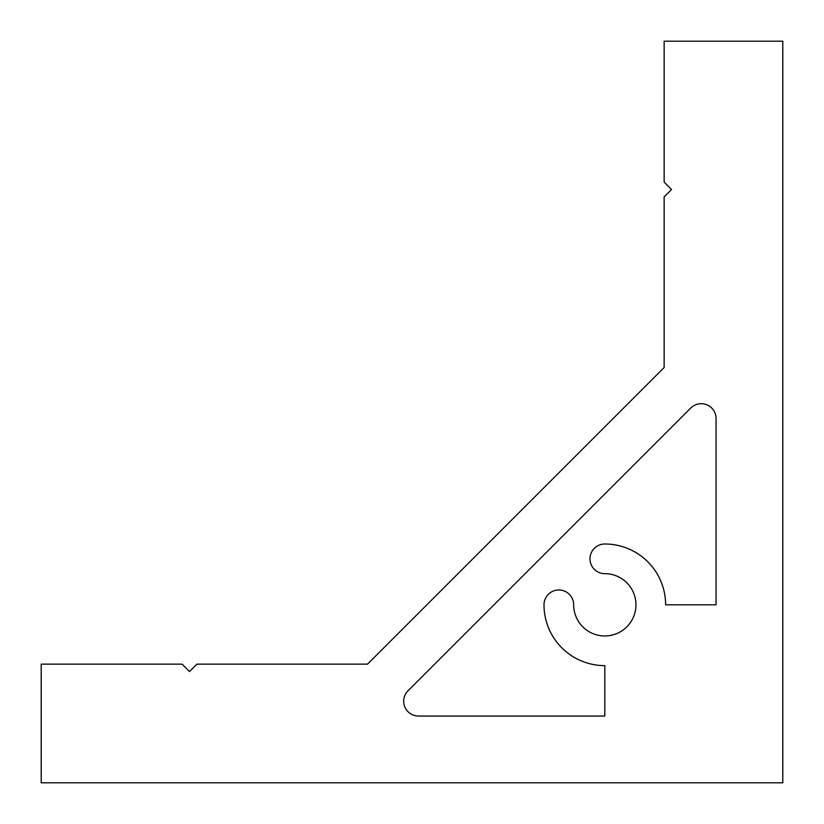 <?xml version="1.0" encoding="UTF-8"?>
<svg xmlns="http://www.w3.org/2000/svg" width="824" height="824" viewBox="0 0 824 824"><rect width="100%" height="100%" fill="white"/><g stroke="black" fill="none" stroke-linecap="round" stroke-linejoin="round"><path stroke-width="1.24" d="M604.816 573.669A14.832 14.832 0 0 1 589.984 558.837A14.832 14.832 0 0 1 604.816 544.005A60.811 60.811 0 0 1 665.627 604.816L716.056 604.816L716.056 418.52A14.832 14.832 0 0 0 690.739 408.034L408.034 690.739A14.832 14.832 0 0 0 418.52 716.056L604.816 716.056L604.816 665.627A60.811 60.811 0 0 1 544.005 604.816A14.832 14.832 0 0 1 558.837 589.984A14.832 14.832 0 0 1 573.669 604.816A31.147 31.147 0 0 0 604.816 635.963A31.147 31.147 0 0 0 635.963 604.816A31.147 31.147 0 0 0 604.816 573.669M196.936 664.144L189.52 671.56L182.104 664.144L41.2 664.144L41.2 782.8L782.8 782.8L782.8 41.2L664.144 41.2L664.144 182.104L671.56 189.52L664.144 196.936L664.144 367.504L367.504 664.144L196.936 664.144"/></g></svg>
